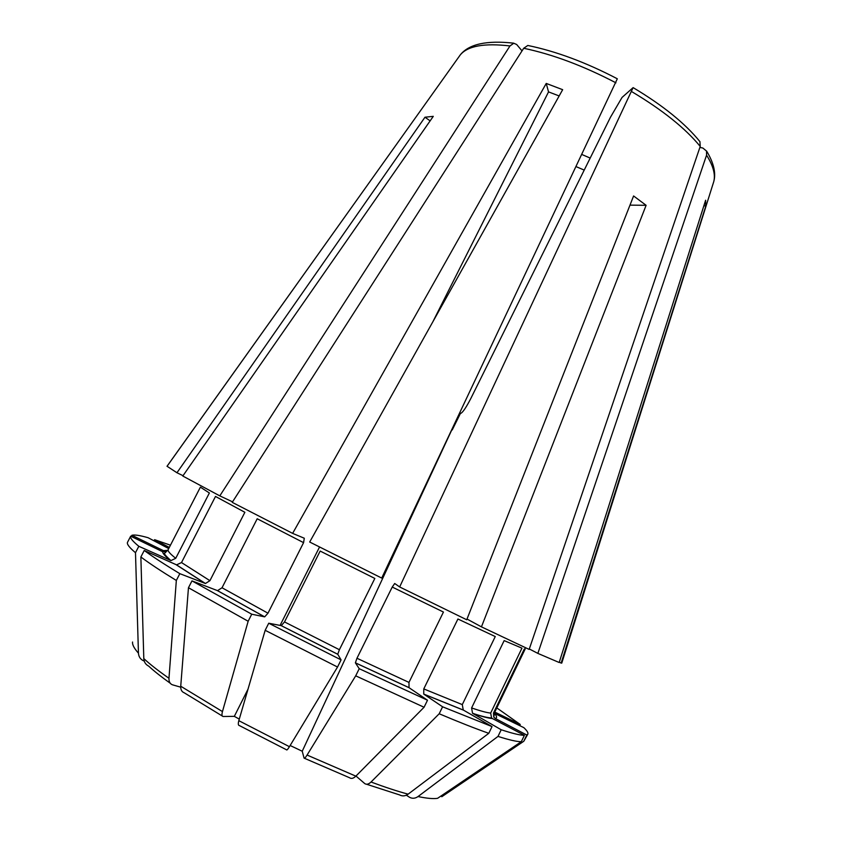 <?xml version="1.0" encoding="UTF-8"?>
<svg xmlns="http://www.w3.org/2000/svg" width="842" height="842" viewBox="0 0 842 842"><rect width="100%" height="100%" fill="white"/><g stroke="black" fill="none" stroke-linecap="round" stroke-linejoin="round"><path stroke-width="1.26" d="M459.774 413.022L461.048 413.243C463.163 411.896 466.436 406.949 470.867 398.392L610.418 117.333L622.059 97.419L633.079 87.652L399.655 586.958L466.731 619.765L633.594 195.965L646.109 205.311L481.445 626.858L467.015 619.049M170.252 683.251C161.254 676.821 154.065 671.116 148.687 666.127C145.666 664.601 144.035 662.086 143.803 658.57L140.867 556.972C149.066 563.161 160.885 570.992 176.336 580.454L168.968 678.273C168.832 681.652 169.979 683.83 172.431 684.799L180.704 687.167M408.917 687.598L355.387 662.812L356.966 658.255L408.97 682.409L409.044 687.693L355.408 662.864L359.229 668.695L355.703 675.831L307.077 755.053C305.404 757.726 304.404 758.737 304.067 758.105L302.236 751.232L290.143 745.507M239.286 719.11L234.329 716.353L248.022 689.145M222.32 716.037L184.198 692.777C181.735 691.829 180.588 689.64 180.735 686.23L188.461 587.737L248.158 621.259L222.456 711.574C221.635 714.669 221.867 716.31 223.141 716.5L234.329 716.353M527.734 45.521L523.703 48.268L232.224 502.358L292.627 533.375L304.288 538.227L303.583 542.648L267.977 613.197L264.683 616.86L251.726 614.207L191.976 580.885L188.461 587.737M264.693 616.86L217.52 590.642L222.025 587.769L257.199 518.767L303.583 542.648M217.52 590.642L191.976 580.885M617.302 78.832L381.71 578.075L309.688 542.016L562.667 89.684L546.237 83.432L292.627 533.375M522.019 50.878L516.651 44.479L513.757 43.247L509.978 45.952L219.804 495.875L232.55 501.843M509.978 45.952C484.287 42.942 467.72 45.931 460.269 54.909L167.032 466.257L176.957 472.751L183.03 475.688M219.804 495.875L182.788 476.035L433.283 116.343L424.989 117.217L176.957 472.751M181.504 562.561L176.567 564.856L144.235 550.479C152.476 556.573 164.337 564.298 179.82 573.665L205.437 583.506L209.921 580.675L244.864 512.294L215.499 496.454L181.504 562.561L209.921 580.675M239.412 725.583C238.181 725.415 237.991 723.783 238.823 720.689L265.167 630.311L337.537 667.032L289.427 746.696C287.775 749.38 286.806 750.411 286.522 749.801L239.423 725.583M284.522 621.933L339.4 649.719L374.827 578.443L320.16 551.057L284.522 621.933L281.27 625.638L268.735 623.227L341.084 659.896L337.779 654.308L281.186 625.638M339.4 649.719L337.758 654.266L281.27 625.638M356.966 658.255L392.235 587.053L443.439 612.05L408.97 682.409M399.655 586.958L394.709 583.495L392.235 587.053M302.236 751.232L451.859 429.757M452.228 429.946L460.458 413.369M280.081 625.417L319.55 546.995M432.904 321.707L548.531 91.894L546.237 83.432M559.162 95.946L548.531 91.894M265.167 630.311L268.735 623.227M629.974 205.132L646.109 205.311M423.779 688.914L462.29 704.607L495.254 636.563L457.922 619.007L423.779 688.914L423.747 694.082L442.587 706.796L439.198 713.763L371.038 782.018C368.628 784.291 366.523 784.807 364.723 783.565L355.987 776.029M167.295 550.394L163.443 550.647L131.899 535.28L131.278 536.459M168.716 548.552L148.076 537.712C139.825 535.365 134.436 534.554 131.899 535.28M175.736 558.299L209.374 492.98L200.396 487.15L168 549.942L166.253 551.626L162.643 551.731L130.689 536.175C129.847 537.775 132.552 541.153 138.814 546.29L170.958 560.593L175.736 558.299C170.568 554.246 167.99 551.457 168 549.942M130.689 536.175L127.531 542.269C126.626 543.974 129.279 547.458 135.488 552.71L138.814 546.29M135.488 552.71L138.446 653.171C138.677 656.602 140.256 659.086 143.172 660.612L144.224 661.054M430.136 120.869L424.989 117.217M471.594 707.954C480.54 711.006 486.908 712.721 490.675 713.079L521.956 648.151L504.158 640.604L471.594 707.954L472.53 713.269L501.2 729.751L498.001 736.403L418.032 796.553C415.201 798.521 412.38 798.784 409.591 797.311L406.339 795.206M699.881 147.413L702.849 148.024L706.533 151.076L706.564 155.17L537.859 653.392L529.313 648.971M519.693 725.615L520.24 724.467L496.812 707.922M494.812 712.079L520.24 724.467M493.475 713.037L494.717 712.269L525.219 648.919L524.356 648.908L493.475 713.037L493.78 717.079L495.233 718.447L526.776 735.003L523.777 741.265L441.776 796.732M703.944 205.553L705.754 206.258L561.13 663.096L559.288 662.159M537.859 653.392L559.183 662.507L705.628 200.228L705.754 206.258M490.675 713.079L491.57 717.91L492.444 718.552L524.377 735.319C520.272 735.329 512.546 733.477 501.2 729.751M699.944 141.793L700.218 146.434L529.155 649.414L481.445 626.858M462.29 704.607L463.258 710.006L492.033 726.583L442.587 706.796M584.222 170.095L576.265 166.705M590.189 158.075L582.011 154.549M439.198 713.763C458.922 722.12 475.456 728.635 488.802 733.308L408.117 794.164C405.234 796.174 402.392 796.416 399.571 794.911L366.523 784.228M488.802 733.308L492.033 726.583M523.777 741.265L527.839 734.15C528.387 732.866 527.06 730.698 523.85 727.646L494.338 713.269M526.776 735.003L527.839 734.15M498.001 736.403C509.41 740.034 517.188 741.791 521.335 741.665L437.598 798.311C433.398 798.984 426.883 798.405 418.032 796.553M521.335 741.665L524.377 735.319M176.336 580.454L179.82 573.665M140.867 556.972L144.235 550.479M337.537 667.032L341.084 659.896M248.158 621.259L251.726 614.207M355.703 675.831L424.073 707.248L355.85 776.156C353.44 778.461 351.346 778.987 349.567 777.745L304.457 758.284M359.229 668.695L427.494 700.228L409.044 687.693M424.073 707.248L427.494 700.228M170.452 545.184L154.612 539.69L169.305 547.405M154.023 540.838L154.612 539.69M561.13 663.096L561.793 662.97M222.025 587.769L267.977 613.197M217.31 590.579L264.599 616.849M180.735 686.23L222.456 711.574M523.703 48.268C552.647 54.33 583.39 65.844 615.934 82.821M143.803 658.57C149.865 664.201 158.254 670.779 168.968 678.273M176.115 564.698L205.216 583.432M238.823 720.689L289.427 746.696M706.564 155.17C713.216 165.758 715.616 174.568 713.763 181.619L713.237 183.282M472.857 713.49C482.077 716.584 488.613 718.268 492.444 718.552M495.233 718.447C497.306 717.889 496.99 716.195 494.317 713.363M631.763 91.652C662.538 110.028 685.356 128.289 700.218 146.434M423.894 694.187L463.553 710.195M162.643 551.731C162.548 553.299 165.137 556.194 170.4 560.404M132.562 642.025C132.173 644.604 134.131 648.319 138.446 653.171M371.038 782.018C385.31 787.323 397.666 791.364 408.117 794.164M307.077 755.053L355.85 776.156M527.797 45.468C556.057 51.278 585.885 62.382 617.27 78.759M395.13 146.276L167.032 466.321M513.704 43.174C486.771 40.174 468.973 44.058 460.321 54.846M176.557 564.866L205.448 583.506M706.617 151.086C713.753 162.864 716.142 173.042 713.763 181.619L561.751 663.117M491.57 717.921C488.118 717.921 481.771 716.363 472.541 713.269M493.77 717.047L494.717 712.269M633.163 87.642C663.012 105.492 685.283 123.521 699.976 141.709M463.258 710.017L423.747 694.082M170.947 560.593C165.453 555.741 163.432 553.226 164.885 553.047L166.274 551.668"/></g></svg>
